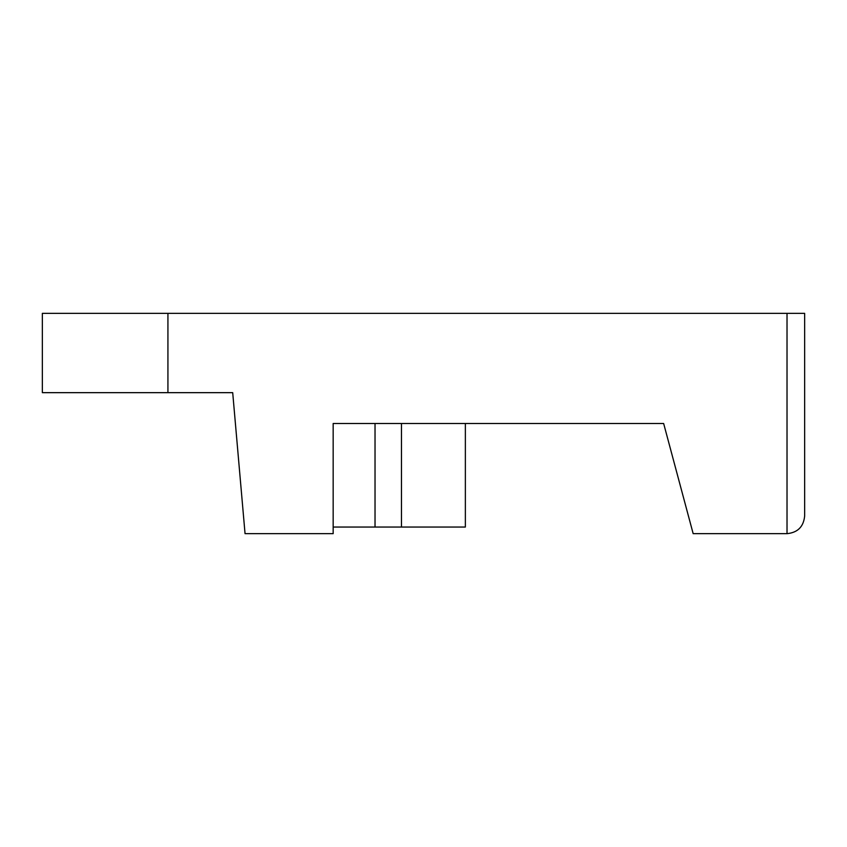 <?xml version="1.0" encoding="UTF-8"?>
<svg xmlns="http://www.w3.org/2000/svg" width="847" height="847" viewBox="0 0 847 847"><rect width="100%" height="100%" fill="white"/><g stroke="black" fill="none" stroke-linecap="round" stroke-linejoin="round"><path stroke-width="1.27" d="M167.928 313.337L42.35 313.337L42.35 392.659L232.703 392.659L245.048 533.663L333.167 533.663L333.167 423.5L663.646 423.5L693.164 533.663L787.022 533.663C797.705 532.594 803.581 526.718 804.65 516.035L804.65 313.337L167.928 313.337L167.928 392.659M333.167 527.046L465.363 527.046L465.363 423.5M787.022 533.663L787.022 313.337M375.03 423.5L375.03 527.046M401.467 423.5L401.467 527.046"/></g></svg>

